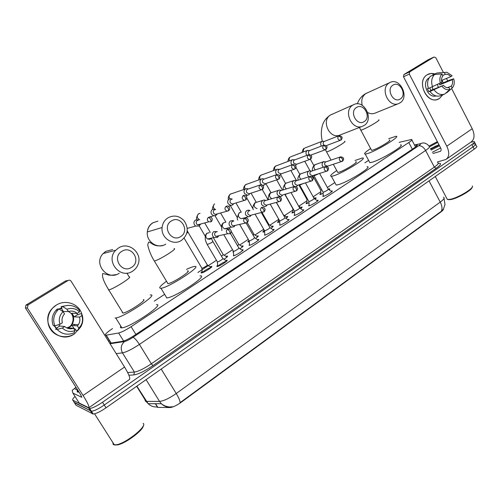 <?xml version="1.0" encoding="UTF-8"?>
<svg xmlns="http://www.w3.org/2000/svg" width="502" height="502" viewBox="0 0 502 502"><rect width="100%" height="100%" fill="white"/><g stroke="black" fill="none" stroke-linecap="round" stroke-linejoin="round"><path stroke-width="0.75" d="M225.812 260.513L226.76 260.281C229.458 259.929 219.782 266.273 217.297 266.474L217.215 266.48C216.588 266.499 216.732 266.098 217.648 265.276M241.788 249.983L242.723 249.758C245.334 249.425 235.946 255.549 233.399 255.825L233.694 254.665M257.432 239.667L258.361 239.448C260.883 239.14 251.772 245.051 249.168 245.403L249.4 244.279M272.762 229.565L273.678 229.345C276.119 229.063 267.265 234.773 264.604 235.193L264.786 234.108M287.778 219.663L288.688 219.456C291.041 219.186 282.438 224.708 279.727 225.191L279.852 224.143M302.493 209.962L303.39 209.754C305.668 209.51 297.297 214.85 294.548 215.396L294.159 215.452L294.611 214.385M316.913 200.455L317.804 200.254C320 200.028 311.861 205.192 309.069 205.795L308.623 205.864L309.075 204.822M331.05 191.136L331.935 190.936C334.056 190.722 326.124 195.73 323.301 196.382L322.792 196.47L323.25 195.447M210.137 266.788L211.43 266.424C214.222 266.047 203.956 272.774 201.478 272.925L201.421 272.931C200.737 272.95 200.982 272.46 202.149 271.475M225.963 256.384L227.268 256.026C228.165 256.152 227.061 257.237 223.955 259.277M241.493 246.187L242.786 245.836C243.639 245.93 242.692 246.902 239.937 248.741M233.493 252.004L232.947 252.111L233.298 251.025M256.717 236.191L257.99 235.846C258.8 235.921 257.997 236.775 255.593 238.425M249.218 241.776L248.22 242.02C247.593 242.027 247.831 241.569 248.942 240.653M271.632 226.402L272.893 226.063C273.646 226.113 272.988 226.86 270.923 228.31M264.623 231.729L263.186 232.137C262.577 232.137 262.822 231.686 263.914 230.794M286.253 216.795L287.502 216.469C288.198 216.5 287.677 217.146 285.939 218.401M279.702 221.878L277.857 222.449C277.267 222.442 277.512 222.003 278.585 221.131M300.591 207.382L301.827 207.056C302.455 207.081 302.066 207.621 300.642 208.688M294.479 212.214L292.233 212.948C291.668 212.942 291.907 212.515 292.961 211.668M314.647 198.152L315.877 197.832C316.436 197.844 316.16 198.284 315.049 199.162M308.956 202.733L306.333 203.643C305.781 203.63 306.025 203.21 307.061 202.381M328.44 189.097L329.651 188.783L329.168 189.812M323.15 193.439L320.157 194.512C319.623 194.5 319.868 194.086 320.891 193.283M112.53 328.546C106.355 332.763 104.19 334.985 106.016 335.217L118.629 332.995C121.509 332.293 125.669 330.184 131.116 326.67L408.804 142.512C411.634 140.585 412.562 139.575 411.59 139.468L399.084 142.367M156.781 406.953L157.873 407.411L169.921 407.568C172.726 407.348 176.459 405.603 181.115 402.334L440.9 211.957C442.726 210.595 443.592 209.591 443.498 208.945M368.619 160.351L364.885 162.805M334.815 182.552L327.348 187.459M320.809 191.751L313.173 196.765M306.973 200.838L298.847 206.178M292.867 210.1L284.502 215.596M278.484 219.55L269.875 225.203M263.707 229.257L254.96 235.005M248.289 239.385L239.73 245.001M232.545 249.72L224.193 255.204M216.462 260.287L197.901 272.479M164.449 294.448L154.283 301.125M217.347 262.414L217.492 261.944C218.885 261.812 224.331 258.26 222.819 258.474L212.917 241.531M473.129 144.137L475.319 143.81C476.26 144.061 475.507 145.072 473.053 146.835L104.278 405.02C98.637 408.841 94.363 410.925 91.446 411.27L74.189 402.309M170.335 407.103C166.928 407.329 163.941 406.206 161.374 403.721L159.542 401.393C163.658 401.01 169.224 398.387 176.233 393.518C178.8 397.772 180.086 400.816 180.099 402.642L441.308 211.286L443.391 209.121L444.998 204.609L444.05 198.359M475.651 144.463L476.48 146.082C477.427 146.346 476.68 147.362 474.233 149.125L106.041 407.806C100.413 411.634 96.133 413.711 93.209 414.037L76.084 405.271L74.459 402.729L91.446 411.27C94.363 410.925 98.637 408.841 104.278 405.02L473.053 146.835C475.507 145.072 476.26 144.061 475.319 143.81L474.478 142.179M470.763 142.223L474.152 141.539C475.087 141.784 474.327 142.781 471.874 144.538L102.515 402.234C96.867 406.049 92.588 408.132 89.676 408.496L72.834 400.188C72.156 399.724 72.884 398.488 75.024 396.473M109.756 343.274L122.501 341.316C125.406 340.663 129.579 338.561 135.025 335.016L414.232 147.952C417.043 146.019 417.953 144.99 416.961 144.852L414.652 145.279M109.31 340.507L108.495 341.253M427.29 74.723C429.587 73.348 432.084 73.091 434.788 73.951L430.917 73.493L427.29 74.723C415.21 81.475 428.25 106.531 439.52 98.411L437.8 99.264C426.311 104.221 416.202 80.778 427.29 74.723M442.061 80.264L443.279 82.912L442.061 80.264M442.758 94.828L439.52 98.411L442.758 94.828M437.367 161.983L445.958 159.467C449.365 156.844 449.635 152.413 446.786 146.176L409.312 74.114L403.501 76.75L440.656 147.971C441.371 149.533 441.302 150.644 440.442 151.303L432.925 153.505M446.51 159.084L471.045 142.028C474.578 139.318 474.967 134.894 472.219 128.738L451.605 88.515M447.702 80.891L446.447 78.444M443.41 72.514L435.893 57.843L434.073 57.008L428.244 59.725M403.501 76.75L403.884 74.553L409.695 71.893L434.01 57.046M409.695 71.893L409.312 74.114M403.884 74.553L428.037 59.82M432.253 86.921L432.925 89.594M442.714 75.432L445.218 74.371C447.251 73.97 449.095 74.735 450.74 76.655L441.534 80.483M445.858 93.046L446.949 92.619L452.195 87.994L451.242 86.131C452.584 84.386 452.936 82.24 452.289 79.686L439.771 84.813L439.363 83.683M451.242 86.131L447.32 87.693M437.562 84.505L438.246 87.436M436.043 95.951C427.748 98.612 421.266 82.209 428.978 77.998L429.128 77.904M428.382 88.308L427.359 88.728L428.903 91.709L430.929 90.887L429.994 91.477L443.404 85.346L431.005 90.373L429.656 87.988M452.289 79.686L453.689 78.795L448.951 80.376L441.835 83.501L441.453 82.541M443.404 85.346C445.073 87.266 446.918 88.019 448.951 87.599L449.911 89.463L444.684 94.081L440.367 95.756C436.483 96.899 433.025 95.474 429.994 91.477M428.451 88.484C426.838 83.457 427.528 79.379 430.509 76.235L434.594 74.472L441.948 73.945L442.908 75.821C441.547 77.559 441.195 79.724 441.842 82.297L428.451 88.484M444.684 94.081L444.508 94.144C440.605 95.292 437.129 93.855 434.086 89.827M432.529 86.808C430.911 81.744 431.594 77.628 434.594 74.472M453.689 78.795C454.686 82.115 454.36 84.976 452.704 87.392L452.195 87.994M449.911 89.463C446.975 90.266 444.333 89.193 441.986 86.25M440.417 83.2C439.325 79.448 439.834 76.36 441.948 73.945M445.218 74.371L444.257 72.495L436.884 73.041L432.793 74.811L432.975 75.168M436.884 73.041L440.618 72.677M444.257 72.495L446.943 72.301L452.139 75.771L450.74 76.655M439.771 84.813L441.835 83.501M428.903 91.709L431.005 90.373M472.15 187.196C472.539 189.806 457.636 198.441 450.777 199.57L447.822 199.532M472.369 186.004C474.29 188.156 457.724 198.077 450.074 199.338L447.345 199.451L446.724 198.265M429.015 146.088L437.342 141.627M439.074 144.946L430.678 149.219M429.706 146.697L437.738 142.38M438.968 144.739L430.434 148.755M439.488 145.743L431.118 150.054M440.668 147.996L432.291 152.301M437.857 145.662L430.603 149.081M392.997 85.127C385.762 89.118 393.468 103.719 400.27 98.982C407.386 94.966 399.837 80.521 392.997 85.127M399.899 102.935L398.695 103.55C388.667 108.263 379.537 88.157 389.357 82.868L389.853 82.585C399.881 76.881 409.902 97.306 399.899 102.935M371.298 149.834L371.58 150.368L373.036 150.023C378.715 148.272 392.878 139.606 389.401 140.02M388.711 138.728L395.871 136.306C401.895 135.565 377.328 150.6 367.652 153.53L365.243 154.089C363.454 153.976 365.243 152.131 370.608 148.561M400.42 144.89C406.538 144.35 382.066 159.435 372.308 162.171L369.867 162.667L369.328 161.669M356.577 107.447C348.953 111.67 356.985 126.592 364.157 121.609C371.662 117.361 363.793 102.603 356.577 107.447M363.956 125.556L362.369 126.328C351.808 130.834 342.778 110.54 352.962 105.05L353.615 104.692C364.195 98.894 374.417 119.658 363.956 125.556M337.469 171.885L337.79 172.475L338.963 172.217C344.523 170.661 359.595 161.33 355.774 161.826M355.046 160.483L362.293 158.011C368.914 157.132 342.772 173.309 333.303 175.901L331.383 176.315C329.425 176.221 331.213 174.301 336.742 170.554M367.018 166.752C373.739 166.087 347.704 182.333 338.141 184.711L336.196 185.075L335.587 183.958M171.42 220.936C161.631 226.427 171.446 242.912 180.67 236.574C190.283 231.071 180.707 214.774 171.42 220.936M181.429 240.427C173.234 246.156 160.715 237.917 162.096 227.519C162.598 223.264 164.574 220.02 168.032 217.793C174.006 214.781 179.365 215.778 184.127 220.786C188.984 228.354 188.081 234.898 181.429 240.427M167.392 282.877L167.963 283.655C172.594 283.316 192.912 269.994 187.365 270.973M186.43 269.398C189.982 267.717 192.58 266.75 194.224 266.493L194.349 266.48C203.919 264.73 169.03 287.659 160.985 288.28L160.74 288.305C158.337 288.198 160.257 285.839 166.501 281.22M199.965 275.962C209.673 274.487 174.997 297.592 166.802 297.924L166.551 297.937M121.854 251.32C111.438 257.175 121.754 274.067 131.574 267.34C141.796 261.467 131.731 244.775 121.854 251.32M132.628 271.143C120.329 279.802 104.887 260.896 115.749 250.247L118.554 247.957C128.914 240.991 143.089 253.485 137.912 264.786C136.814 267.466 135.051 269.587 132.628 271.143M122.268 312.482L123.015 313.085C127.734 312.683 148.159 299.117 143.265 299.688M150.192 294.981L150.537 294.95C159.303 293.72 124.069 317.22 115.799 317.979L115.121 318.023M156.411 304.632C165.315 303.679 130.319 327.379 121.898 327.85L121.202 327.869C120.267 327.768 120.147 327.191 120.838 326.131M320.941 194.337L320.734 190.245L321.826 189.907M324.443 141.344L321.951 141.395C320.615 142.455 320.339 143.879 321.129 145.674L321.387 146.082M338.618 135.879C337.106 138.351 337.739 139.813 340.519 140.278L340.977 140.064L340.971 137.529L338.618 135.879L338.963 135.716L324.097 141.508C323.131 142.279 322.93 143.315 323.501 144.614L323.884 145.134M306.829 199.143L307.105 203.473M306.891 199.332L307.575 199.162M309.847 150.462L307.28 150.518C305.919 151.598 305.636 153.041 306.44 154.854L306.797 155.388M323.815 145.166L309.395 150.669C308.404 151.453 308.203 152.495 308.78 153.813L309.464 154.603M310.682 155.043L311.428 154.892M311.146 155.469L311.466 154.88M292.716 208.399L284.816 194.356M294.95 159.774L292.308 159.831C290.915 160.929 290.62 162.391 291.436 164.217L291.926 164.894M308.429 154.785L294.385 160.019C293.375 160.816 293.162 161.876 293.752 163.2L296.475 164.273M295.596 165.465L296.563 164.242M279.746 169.281L277.016 169.337C275.592 170.46 275.297 171.941 276.125 173.786L276.759 174.608M279.495 175.411L281.34 173.799M292.691 164.618L279.056 169.563C278.026 170.379 277.807 171.452 278.409 172.788L281.214 173.836M283.548 215.22L276.464 202.369M264.228 178.994L262.264 178.699L261.404 179.051C259.948 180.193 259.641 181.693 260.482 183.55L261.598 184.761M262.602 185.194L264.686 184.849L265.796 183.55M276.583 174.683L263.399 179.321C262.345 180.149 262.126 181.235 262.734 182.584L265.05 183.801L265.658 183.6M268.52 225.166L268.89 224.482L261.994 212.377M248.396 188.928L246.532 188.576L245.453 188.965C243.966 190.132 243.646 191.657 244.505 193.534L247.499 195.24L248.791 194.82L249.921 193.502M260.086 184.993L247.404 189.279C246.331 190.126 246.099 191.231 246.72 192.592L248.91 193.828L249.795 193.546M253.159 235.281L253.943 234.271L247.273 222.656M232.225 199.087L230.562 198.673L229.157 199.106C227.632 200.292 227.306 201.835 228.178 203.73L230.87 205.443L232.552 205.004L233.7 203.693M232.031 199.15L231.064 199.463C229.96 200.323 229.728 201.44 230.355 202.814L232.332 204.063L233.656 203.655M237.471 245.591C238.72 244.731 239.128 244.286 238.695 244.254L231.259 231.416M215.691 209.459L214.442 209.033L212.497 209.466C210.94 210.677 210.608 212.239 211.493 214.153L213.651 215.791L215.954 215.414L217.109 214.116M215.421 209.541L214.36 209.867C213.231 210.746 212.986 211.882 213.632 213.268L215.232 214.467L217.253 213.871M221.438 256.108C223.039 255.06 223.603 254.508 223.133 254.451L213.695 238.287M211.204 267.434L211.085 267.44C208.06 268.445 205.155 270.12 202.369 272.479M201.804 268.049L201.98 268.281C203.285 268.181 208.713 264.642 207.244 264.849L188.049 232.263M198.321 219.826L195.473 220.052C193.879 221.288 193.534 222.875 194.431 224.802L195.698 226.076L198.987 226.057L200.147 224.777M198.453 220.165L197.28 220.503C196.131 221.401 195.88 222.549 196.533 223.948L197.487 224.896L199.834 224.858L200.612 224.043M200.273 224.501L200.405 224.099M323.024 192.065L323.42 192.21C326.425 190.936 328.044 189.919 328.283 189.154L319.617 173.454M325.999 161.788L323.376 161.807C322.039 162.886 321.763 164.323 322.554 166.112L323.464 167.185M340.35 156.931L325.528 161.995C324.562 162.78 324.367 163.821 324.938 165.12L327.549 166.175M308.83 201.415L309.201 201.572C312.238 200.292 313.875 199.256 314.114 198.466L305.454 182.891M311.409 171.138L309.546 170.812L308.699 171.151C307.331 172.255 307.048 173.711 307.851 175.518L308.994 176.742M325.271 166.595L310.82 171.383C309.828 172.18 309.627 173.234 310.211 174.545L312.401 175.738L312.897 175.581M312.056 176.629L312.84 175.6M294.348 210.953L294.687 211.129C297.755 209.836 299.412 208.782 299.663 207.966L291.022 192.542M309.853 176.472L296.531 180.695L294.705 180.325L293.714 180.695C292.321 181.818 292.032 183.293 292.848 185.112L294.26 186.493M296.299 186.669L297.918 185.188M290.853 170.498L296.538 180.689L295.797 180.965C294.787 181.78 294.58 182.847 295.17 184.171L297.309 185.376L297.956 185.175M279.57 220.685L279.878 220.874C282.977 219.575 284.659 218.502 284.923 217.655L276.307 202.413M294.072 186.581L281.327 190.459L279.589 190.038L278.415 190.44C276.991 191.582 276.69 193.075 277.518 194.914L280.323 196.596L281.647 196.175L282.689 194.971M281.327 190.459L280.461 190.754C279.432 191.582 279.212 192.661 279.815 193.998L281.86 195.215L282.72 194.964M264.485 230.619L264.767 230.826C267.899 229.521 269.599 228.423 269.875 227.544L261.329 212.553M277.92 196.935L265.847 200.436L264.215 199.965L262.791 200.392C261.335 201.559 261.027 203.072 261.868 204.929L264.472 206.611L266.079 206.178L267.146 204.948M265.847 200.436L264.799 200.744C263.738 201.591 263.519 202.689 264.127 204.032L266.035 205.255L280.442 201.258L280.21 198.817L277.895 196.947C276.269 199.062 276.696 200.618 279.175 201.616L280.442 201.258M249.475 245.321L249.337 240.979C252.5 239.667 254.225 238.557 254.514 237.641L246.112 223.02M250.009 210.62L248.603 210.125L246.827 210.558C245.34 211.75 245.02 213.281 245.88 215.151L248.183 216.801L250.172 216.393L251.282 215.101M249.958 210.639L248.791 210.959C247.712 211.819 247.486 212.93 248.101 214.291L249.795 215.49L251.364 215.082M233.355 251.119L233.75 255.75M233.443 251.364L233.581 251.351C235.018 251.176 240.289 247.75 238.833 247.944L230.449 233.48M233.832 221.037L232.784 220.573L230.518 220.943C228.994 222.16 228.667 223.71 229.539 225.605L231.397 227.142L233.919 226.829L234.992 225.636M233.712 221.062L232.432 221.395C231.334 222.273 231.096 223.396 231.729 224.77L233.097 225.894L235.262 225.367M226.709 261.122C223.666 262.107 220.729 263.788 217.893 266.167M217.303 231.686L213.846 231.56C212.29 232.802 211.957 234.371 212.842 236.285L214.059 237.521L217.31 237.496L218.383 236.329M217.121 231.723L215.716 232.056C214.592 232.959 214.348 234.095 214.988 235.482L215.898 236.398L218.226 236.36L218.872 235.733M218.452 236.197L218.621 235.789M56.268 305.134C65.574 299.01 79.078 303.905 81.864 314.177C79.078 303.905 65.574 299.01 56.268 305.134C48.205 310.041 45.387 321.33 50.382 329.055C55.251 336.855 66.565 339.063 74.39 333.918C58.176 345.577 38.139 321.707 52.848 307.883L56.268 305.134M80.659 327.022L74.39 333.918L80.659 327.022M25.42 307.946L25.928 305.147L28.118 304.921L27.359 307.939L25.42 307.946L80.395 394.239L81.839 397.32L72.872 393.104L72.188 390.349L75.275 387.889M72.915 393.154L79.222 403.031L88.823 407.762C89.569 406.927 87.655 402.83 83.081 395.469L27.359 307.939M79.222 403.031L72.897 393.141M88.967 407.668L129.403 379.55C130.526 378.458 128.914 374.285 124.552 367.044L71.089 281.17C70.299 280.147 69.307 279.915 68.121 280.492L65.662 280.888L26.173 304.971M28.118 304.921L68.121 280.492M71.516 313.618C73.675 317.396 73.587 321.198 71.265 325.02L70.305 326.256M74.572 324.443L74.064 325.277M62.963 311.56L68.372 311.522C71.704 310.562 74.647 311.19 77.189 313.405L71.905 313.261L74.164 316.856L79.504 317.107C80.276 319.805 79.874 322.359 78.299 324.769L77.396 325.898L72.1 325.396L68.397 327.768L73.593 328.339L75.024 330.617L74.001 332.882C67.55 335.392 61.934 334.257 57.159 329.463L62.355 328.026L64.727 326.52L59.763 325.999L58.621 324.694M68.347 311.522C73.738 314.434 75.024 318.67 72.213 324.236L69.634 326.733L66.785 327.925M59.211 309.144L62.035 308.102L61.112 306.628L67.601 305.404M56.412 328.722L54.103 325.704M54.567 325.754L56.306 328.195L57.096 328.289L55.565 329.262L57.159 329.463M73.951 328.904L75.049 328.797L75.965 330.26L77.741 330.473L78.82 328.17L77.396 325.898M79.504 317.107L81.832 315.626L81.732 313.844L79.925 313.794L78.431 314.741L77.546 314.71L76.925 313.392M53.256 325.616C51.148 319.987 52.095 314.836 56.111 310.154L57.347 308.975L58.954 308.981L63.089 311.642L64.532 313.938L64.218 314.283C62.135 316.844 61.52 319.68 62.373 322.792L60.002 324.298L54.825 325.785L53.256 325.616M81.732 313.844C83.527 318.406 83.131 322.855 80.558 327.185L77.741 330.473M54.825 325.785C52.697 320.1 53.658 314.898 57.705 310.167L58.954 308.981M81.832 315.626C83.345 320.326 82.347 324.505 78.82 328.17M75.024 330.617C70.211 332.311 65.988 331.445 62.355 328.026M60.002 324.298C58.458 319.529 59.493 315.306 63.089 311.642M73.593 328.339C70.261 329.331 67.306 328.728 64.727 326.52M58.972 308.994L61.796 307.72M68.372 311.522L66.935 309.232L62.75 306.609L61.112 306.628M62.75 306.609C69.238 304.218 74.804 305.417 79.454 310.205L79.517 311.924L77.189 313.405M66.935 309.232C71.767 307.607 75.959 308.504 79.517 311.924M63.321 311.435L61.225 308.102M74.164 316.856L77.546 314.71M74.177 328.703L72.1 325.396M68.397 327.768L68.956 328.653M56.306 328.195L59.763 325.999M143.183 423.355C147.676 425.878 126.303 443.184 116.47 444.766L113.264 444.628L112.812 442.488M77.314 389.408L75.576 389.351C74.886 389.019 74.949 388.234 75.777 386.992M79.021 392.081L77.27 392.012L77.132 390.161M143.321 425.665C143.559 430.114 125.506 443.624 117.412 444.923L114.72 444.96M181.115 402.334L180.921 402.02M169.921 407.568L169.538 406.946M157.873 407.411L155.564 403.696M412.343 149.219L408.804 142.512M135.891 334.439L131.116 326.67M123.611 341.046L118.629 332.995M111.137 343.061L106.236 335.185M155.049 403.809L154.365 403.69M144.877 399.498L145.423 401.261L146.057 401.393L159.542 401.393L146.088 379.675M161.205 369.052L176.233 393.518L440.248 202.124C442.118 205.858 442.469 208.914 441.308 211.286M429.034 180.883L440.248 202.124C443.887 199.394 444.954 197.763 443.454 197.223M156.988 406.934C153.625 407.178 150.682 406.087 148.153 403.658L136.87 386.151M474.233 149.125L471.874 144.538M106.041 407.806L102.515 402.234M92.399 413.893L88.873 408.364M438.541 163.382C441.898 163.037 441.095 164.681 436.125 168.308L152.966 365.613C144.758 371.129 138.389 374.228 133.871 374.912L128.907 375.245M72.834 400.188L74.459 402.729M110.057 343.757L124.578 341.542C126.542 341.109 129.347 339.697 132.992 337.319L418.568 145.818C420.814 144.256 421.228 143.591 419.816 143.823L422.609 143.001C422.822 142.919 426.261 142.461 429.135 146.277C430.484 146.502 429.304 147.895 425.602 150.468L434.349 167.116C438.008 164.499 439.137 163.024 437.738 162.692M418.568 145.818C421.14 145.436 423.487 146.986 425.602 150.468L139.405 344.422C132.045 349.254 126.397 352.071 122.463 352.862L134.385 372.064C138.401 371.436 144.049 368.675 151.334 363.793L434.349 167.116L436.125 168.308M124.578 341.542C121.007 344.698 120.298 348.47 122.463 352.862L116.207 353.64M127.677 372.553L134.385 372.064L133.871 374.912M132.992 337.319C134.574 337.89 136.707 340.256 139.405 344.422L151.334 363.793L152.966 365.613M419.816 143.823L414.501 144.996M416.723 146.044L416.145 144.952M446.786 146.176L472.219 128.738M440.141 151.435L440.812 150.97M430.547 148.968L435.868 145.969M366.968 92.995L365.883 93.535C362.237 96.152 361.02 100.08 362.231 105.313M360.543 129.817L360.762 130.231L362.174 129.798C366.027 128.217 370.426 125.902 375.364 122.864C378.552 120.819 379.656 119.821 378.677 119.878M367.746 112.561C370.169 113.872 372.54 114.092 374.862 113.214L398.695 103.55M331.866 114.318L330.655 114.92C320.816 120.21 329.469 139.481 339.678 135.138L340.042 135M326.287 151.46L326.538 151.918L327.674 151.591C331.376 150.123 335.807 147.801 340.965 144.626C344.516 142.342 345.74 141.231 344.642 141.3M157.942 221.118L153.022 222.744C149.721 224.865 147.833 227.933 147.35 231.962C146.013 241.795 157.929 249.563 165.76 244.129M154.001 260.406L154.396 261.071C157.251 260.224 161.776 257.896 167.957 254.081C173.73 250.329 175.769 248.503 174.075 248.615M112.674 249.532L105.878 251.358L103.211 253.523C92.876 263.594 107.522 281.421 119.231 273.232M108.376 289.284L108.463 290.043L108.802 289.987C111.582 289.158 116.037 286.843 122.168 283.046C128.349 279.03 130.752 276.96 129.359 276.847M340.977 140.064L326.281 145.63M302.041 152.47C302.813 149.64 303.541 148.272 304.231 148.36L304.507 148.234C303.44 149.138 303.152 150.349 303.654 151.855M326.087 149.433C327.888 146.904 327.178 145.467 323.966 145.109L323.57 145.291C322.02 147.757 322.648 149.245 325.453 149.747L325.967 149.514L325.911 146.979L323.57 145.291M287.859 161.437C288.336 158.983 289.052 157.559 289.999 157.17L290.263 157.051C289.133 158.017 288.863 159.285 289.441 160.847M310.744 159.09C312.52 156.568 311.824 155.105 308.655 154.698L308.197 154.905C306.609 157.364 307.23 158.864 310.041 159.416L310.631 159.165L310.531 156.63L308.197 154.905M292.622 159.661L275.73 166.049C274.538 167.084 274.28 168.415 274.958 170.034M295.069 168.954C296.801 166.451 296.124 164.963 293.03 164.499L292.49 164.731C290.865 167.16 291.461 168.685 294.279 169.306L294.963 169.03L294.806 166.501L292.49 164.731M277.299 169.187L260.908 175.223C259.641 176.346 259.408 177.746 260.205 179.427M279.049 179.038C280.737 176.535 280.085 175.029 277.085 174.508L276.433 174.771C274.77 177.156 275.341 178.699 278.127 179.415L278.943 179.107L278.735 176.585L276.433 174.771M261.617 178.925L245.785 184.585C244.43 185.809 244.229 187.296 245.177 189.034M245.98 195.793L246.513 195.554M249.827 193.697L250.291 193.383M262.665 189.348C264.316 186.995 263.707 185.458 260.839 184.742L260.011 185.037C258.323 187.34 258.844 188.909 261.567 189.75L262.565 189.417L262.308 186.895L260.011 185.037M245.56 188.903L230.349 194.142C228.912 195.46 228.743 197.01 229.828 198.798M233.612 203.856L234.089 203.574M245.917 199.89C247.536 197.524 246.997 195.962 244.305 195.215L243.225 195.535C241.518 197.694 241.958 199.288 244.537 200.304L245.823 199.953L245.503 197.443L243.225 195.535M212.672 209.365C212.139 208.424 212.716 206.629 214.398 203.975L214.586 203.9C212.973 205.481 212.923 207.194 214.442 209.033M228.78 210.677C230.418 208.525 230.004 206.956 227.538 205.964L226.051 206.278C224.363 208.198 224.67 209.786 226.954 211.041L228.692 210.733L228.316 208.23L226.051 206.278M200.053 213.319L198.497 213.865C196.508 216.293 196.916 218.27 199.727 219.801M211.248 221.708C212.766 219.763 212.566 218.232 210.658 217.121L208.481 217.266C206.906 218.803 206.981 220.322 208.7 221.821L211.166 221.765L210.727 219.261L208.481 217.266M186.763 233.229L187.955 232.106L187.221 230.751M342.634 161.129C344.428 158.795 343.776 157.358 340.682 156.819L340.124 157.051C338.612 159.379 339.176 160.86 341.812 161.5L342.521 161.211L342.483 158.751L340.124 157.051M314.064 175.863L318.563 173.786M323.677 161.638L315.036 164.7C313.499 166.363 313.574 168.095 315.262 169.877M327.611 170.824C329.299 168.396 328.666 166.94 325.71 166.451L325.07 166.708C323.52 169.011 324.066 170.511 326.702 171.213L327.499 170.9L327.417 168.446L325.07 166.708M299.725 185.087L303.459 183.5M308.975 171L300.554 173.893C298.928 175.719 299.073 177.513 300.987 179.283M312.263 180.726C313.995 178.436 313.386 176.955 310.431 176.29L309.684 176.566C308.109 178.831 308.623 180.356 311.24 181.128L312.15 180.802L312.024 178.348L309.684 176.566M285.092 194.494L287.897 193.452M293.946 180.563L285.782 183.28C284.05 185.313 284.289 187.183 286.504 188.884M296.575 190.848C298.27 188.626 297.692 187.12 294.856 186.342L293.965 186.644C292.359 188.852 292.842 190.39 295.408 191.268L296.469 190.917L296.293 188.47L293.965 186.644M270.139 204.119L271.858 203.649M278.566 190.346L270.697 192.862C268.846 195.203 269.235 197.148 271.864 198.692M280.536 201.195C282.162 199.143 281.641 197.619 278.974 196.627L277.895 196.947M262.828 200.367L255.298 202.645C253.328 205.425 253.93 207.42 257.106 208.631M264.146 211.769C265.721 209.667 265.276 208.129 262.81 207.163L261.467 207.483C259.835 209.466 260.18 211.028 262.508 212.177L264.052 211.831L263.77 209.39L261.467 207.483M241.305 212.089L239.573 212.628C237.597 215.232 238.099 217.234 241.067 218.64L243.018 218.238M247.379 222.587C248.854 220.472 248.521 218.935 246.382 217.981L244.669 218.251C243.056 220.039 243.288 221.595 245.352 222.913L247.291 222.65L246.953 220.215L244.669 218.251M227.18 228.372L227.525 228.071M225.392 222.273L223.515 222.832C221.57 225.178 221.915 227.161 224.538 228.793L227.017 228.485M230.23 233.65C231.711 231.968 231.541 230.474 229.715 229.163L227.481 229.27C225.95 230.788 226.019 232.288 227.676 233.769L230.148 233.706L229.753 231.278L227.481 229.27M207.244 244.556L211.442 242.692C212.804 241.769 213.256 241.311 212.798 241.324L211.555 238.757M210.84 238.833L211.568 238.073M209.158 232.69L207.113 233.254C205.268 235.237 205.393 237.145 207.477 238.977L210.677 238.952M83.081 395.469L124.552 367.044M226.76 260.281L227.029 260.739M242.723 249.758L242.981 250.197M258.361 239.448L258.605 239.874M273.678 229.345L273.916 229.765M288.688 219.456L288.914 219.857M303.39 209.754L303.61 210.143M317.804 200.254L318.011 200.624M331.935 190.936L332.136 191.293M211.43 266.424L211.7 266.882M227.268 256.026L227.525 256.472M242.786 245.836L243.031 246.269M257.99 235.846L258.229 236.266M272.893 226.063L273.126 226.465M287.502 216.469L287.721 216.858M301.827 207.056L302.041 207.439M315.877 197.832L316.078 198.196M329.651 188.783L329.845 189.135M157.628 407.398L155.325 403.69M415.562 147.011L411.872 140.008M110.923 343.092L106.016 335.217M136.657 386.295L146.057 401.393L148.153 403.658L161.374 403.721C165.221 407.047 170.9 407.116 170.115 406.959L172.544 406.733M93.209 414.037L89.676 408.496M417.262 145.423L416.961 144.852M434.073 57.008L428.099 59.788M444.508 94.144L440.367 95.756M449.321 199.765L448.55 199.539M435.272 176.497L447.345 199.451M357.361 103.858C358.861 99.44 361.578 96.058 365.5 93.723L389.853 82.585M371.58 150.368L359.401 127.483M365.243 154.089L369.867 162.667M322.309 141.213C321.167 136.644 321.035 132.089 321.907 127.533C322.504 124.985 323.432 119.834 330.291 115.096L353.615 104.692M340.005 135.013L362.369 126.328M337.79 172.475L333.309 164.286M331.013 160.094L325.415 149.759M331.383 176.315L336.196 185.075M152.777 222.832C149.496 224.952 147.682 227.99 147.35 231.962L162.096 227.519M160.985 288.28L166.802 297.924M167.963 283.655L154.396 261.071C150.167 254.596 147.5 245.635 147.826 244.581L148.573 242.14C150.864 241.569 153.518 247.718 163.213 245.321M129.127 276.891L126.931 273.101M105.677 251.427L103.211 253.523L115.749 250.247M115.799 317.979L121.898 327.85M123.015 313.085L108.802 289.987C103.707 281.766 101.699 276.276 102.772 273.515L107.585 274.663C108.721 275.41 111.588 275.391 116.182 274.613M338.963 135.716C342.251 136.161 342.966 137.586 341.096 139.983M320.772 190.245L312.759 175.763M309.991 170.762L304.758 161.311M328.132 188.877L329.306 189.7M313.85 165.56L310.387 159.297M305.084 147.927L322.29 141.219M306.935 199.332L298.885 184.893M325.967 149.514L311.221 154.967M313.493 197.349L315.532 198.767M299.788 174.326L296.011 167.549M290.903 156.718L307.613 150.343M292.779 208.6L293.03 212.779M282.438 190.12L276.69 179.898M276.263 165.754L275.485 166.156C274.343 166.865 273.653 168.346 273.402 170.598M310.631 159.165L296.174 164.38M298.552 205.977L301.489 208.004M285.506 183.374L280.674 174.759M278.428 218.671L278.654 222.267M268.087 199.783L262.289 189.561M261.46 174.922L260.676 175.323C259.352 176.384 258.681 177.934 258.662 179.967M294.963 169.03L280.794 173.987M283.686 215.038L287.163 217.422M270.973 192.655L265.828 183.544M263.826 229.464L263.989 231.955M253.184 209.19L246.928 198.234M246.356 184.272L245.566 184.68C244.054 186.192 243.414 187.823 243.633 189.561M262.935 185.476L263.657 185.238M278.943 179.107L265.05 183.801M269.047 224.632L272.555 227.029M256.202 202.206L251.038 193.144M248.936 240.502L249.03 241.838M237.459 217.893L230.418 205.657M230.945 193.822L230.142 194.23C228.605 195.805 227.99 197.524 228.303 199.382M245.924 195.749L247.499 195.24M262.565 189.417L248.91 193.828M254.106 234.428L257.651 236.831M244.738 218.238L244.512 217.849M241.205 212.089L235.978 202.99M221.57 227.061L215.032 215.797M228.36 206.215L230.87 205.443M245.823 199.953L232.332 204.063M238.864 244.418L242.447 246.827M230.067 229.358L229.251 227.946M225.887 222.148L220.642 213.086M205.343 236.417L199.194 225.919M200.003 213.337L198.321 213.934C196.709 216.418 196.175 218.314 196.721 219.606M209.761 216.914L213.651 215.791M228.692 210.733L215.232 214.467M223.302 254.614L226.929 257.024M210.269 232.42L205.023 223.446M201.892 268.288L202.256 272.737M207.42 265.018L211.085 267.44M201.942 268.288L184.121 238.117M187.227 228.385L195.698 226.076M211.166 221.765L208.7 221.821L197.487 224.896M323.087 192.266L323.301 196.382M323.131 192.266L313.769 175.305M315.595 164.392L314.628 164.876C312.802 166.708 312.068 168.685 312.439 170.805M342.521 161.211L327.166 166.3M328.421 189.292L331.809 191.664M308.893 201.622L309.132 205.776M308.943 201.622L299.518 184.698M301.131 173.579L300.165 174.062C298.238 176.252 297.542 178.298 298.081 180.205M327.499 170.9L312.401 175.738M314.265 198.61L317.691 200.995M294.417 211.166L294.668 215.364M294.467 211.166L284.992 194.299M286.378 182.954L285.406 183.437C283.354 186.449 282.701 188.57 283.435 189.819M312.15 180.802L297.309 185.376M299.82 208.117L303.283 210.514M279.639 220.905L279.915 225.147M279.696 220.905L270.176 204.113M271.318 192.523L270.346 193.006C268.677 193.785 267.892 198.466 268.507 199.664M279.783 196.753L280.323 196.596M296.469 190.917L281.86 195.215M285.08 217.812L288.594 220.227M264.56 230.851L264.855 235.131M264.617 230.845L255.085 214.178M255.945 202.293L254.966 202.777C252.995 205.374 252.437 207.696 253.284 209.723M270.038 227.707L273.596 230.136M249.218 240.998L239.705 224.494M243.614 218.081L243.752 218.489M241.267 212.095L239.259 212.754C237.239 216.569 236.743 218.991 237.76 220.027M242.353 218.546L248.183 216.801M264.052 211.831L249.795 215.49M254.69 237.81L258.292 240.251M233.499 251.364L224.03 235.074M227.055 228.416L227.406 228.103M227.751 228.31L228.021 229.019M226.314 228.812L224.538 228.793L231.397 227.142M247.291 222.65L233.097 225.894M239.015 248.12L242.667 250.573M221.928 230.587L221.558 227.35C221.307 225.768 221.859 224.3 223.221 222.938M217.385 261.956L217.736 266.38M223.007 258.649L226.709 261.115M217.441 261.95L207.364 244.763C205.638 241.431 204.96 239.096 205.324 237.772C205.061 236.028 205.569 234.559 206.83 233.348L209.001 232.721M210.721 238.877L211.436 238.105M209.924 239.291L207.477 238.977L214.059 237.521M230.148 233.706L227.676 233.769L215.898 236.398M25.928 305.147L27.867 305.097M71.585 325.051L71.265 325.02M78.299 324.769L72.213 324.236M57.705 310.167L56.111 310.154M76.699 389.477L78.4 392.15M94.564 413.824L114.381 444.941M117.412 444.923L116.47 444.766"/></g></svg>
